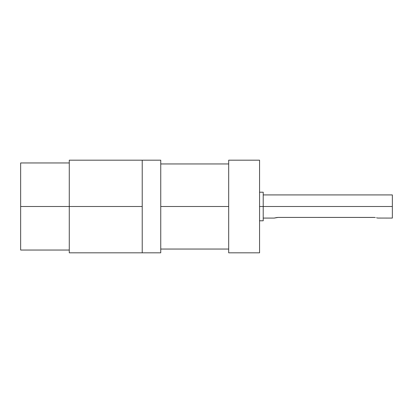 <?xml version="1.0" encoding="UTF-8"?>
<svg xmlns="http://www.w3.org/2000/svg" width="413" height="413" viewBox="0 0 413 413"><rect width="100%" height="100%" fill="white"/><g stroke="black" fill="none" stroke-linecap="round" stroke-linejoin="round"><path stroke-width="0.62" d="M142.222 252.818L160.75 252.818L160.75 160.182L142.222 160.182L160.75 160.182L160.75 252.818L142.222 252.818L142.222 160.182L142.222 206.5L20.65 206.5L20.65 250.041L20.65 162.959L20.65 206.5L69.281 206.5L69.281 252.818L69.281 160.182L69.281 206.5L142.222 206.5L142.222 252.818L69.281 252.818M228.688 206.5L160.75 206.5L228.688 206.5M263.215 206.5L259.565 206.5L263.215 206.5L263.215 220.79L263.215 206.5L392.35 206.5L392.35 194.921L392.35 206.5L263.215 206.5L263.215 192.21L263.215 206.5M377.384 217.987L376.553 217.754M375.303 217.517L373.822 217.419L375.303 217.517M392.35 218.079L392.35 206.5L392.35 218.079L377.606 218.054M263.215 218.079L274.237 218.079L278.094 217.419L374.57 217.444M274.531 217.987L277.335 217.444M228.688 160.182L228.688 252.818L259.565 252.818L259.565 160.182L228.688 160.182L228.688 252.818L259.565 252.818L259.565 160.182L228.688 160.182M278.094 217.419L373.822 217.419M69.281 250.041L20.65 250.041M228.688 249.049L160.75 249.049M259.565 220.79L263.215 220.79M263.215 194.921L392.35 194.921M259.565 192.21L263.215 192.21M228.688 163.951L160.75 163.951M142.222 160.182L69.281 160.182M69.281 162.959L20.65 162.959"/></g></svg>
